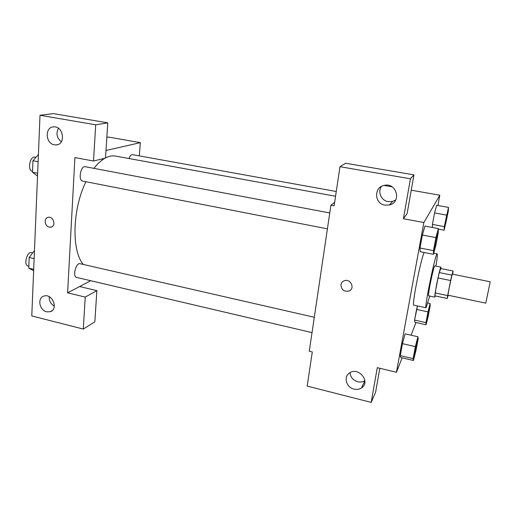 <?xml version="1.0" encoding="UTF-8"?>
<svg xmlns="http://www.w3.org/2000/svg" width="516" height="516" viewBox="0 0 516 516"><rect width="100%" height="100%" fill="white"/><g stroke="black" fill="none" stroke-linecap="round" stroke-linejoin="round"><path stroke-width="0.77" d="M485.795 303.156L490.2 281.788L452.371 274.131C452.093 273.48 447.507 295.713 448.017 295.216L485.795 303.156M452.642 274.183L453.138 271.023L451.835 275.118L450.629 280.536L447.662 295.584L447.23 298.467L448.211 295.262M450.629 280.536L438.032 277.956L435.149 292.946L447.662 295.584M435.149 292.946L434.807 295.842L447.23 298.467M438.032 277.956L439.284 272.577L451.835 275.118M453.138 271.023L440.806 268.539L439.284 272.577M440.896 268.559L440.903 267.12C440.548 266.688 438.045 277.034 436.272 286.328L434.711 297.119L435.233 295.932M434.711 297.119L428.57 295.816C428.28 295.358 428.757 291.759 430.009 285.025C431.757 275.744 434.317 265.437 434.743 265.882L440.903 267.12M429.712 296.061L426.061 307.794C423.9 309.116 435.723 251.827 437.181 253.891C437.62 254.33 437.187 258.4 435.891 266.114M426.061 307.794L413.851 305.156C411.478 306.543 420.766 259.038 424.178 252.492M437.897 205.51L439.825 195.209L423.862 222.538L396.43 372.288L402.132 357.833M411.058 335.2L415.993 322.519M417.908 336.755L405.118 333.846L402.448 343.637L400.248 355.608L400.771 357.511L413.419 360.497L415.935 350.68L418.154 338.947L417.908 336.755L415.361 346.617L413.097 358.626L413.419 360.497M438.342 228.588L424.932 226.073L422.378 235.012L419.998 247.996L420.224 251.711L433.479 254.324L435.872 245.313L438.271 232.606L438.342 228.588L435.93 237.599L433.472 250.634L433.479 254.324M448.501 207.413L436.691 205.291L434.569 212.915L432.427 224.402L432.447 227.479L432.427 224.402L444.295 226.614L444.147 230.201L448.301 211.244L448.501 207.413L444.295 226.614M428.003 311.89L416.573 309.406L417.502 305.943L414.58 320.094L414.845 322.268L426.068 324.757L428.17 316.424L430.176 305.923L430.125 303.531L428.003 311.89L425.958 322.616L426.068 324.757M413.955 174.86L410.426 178.781L339.973 166.7L345.604 163.25L413.955 174.86L407.118 213.618L403.415 218.732L423.862 222.538M384.065 185.425L392.16 186.844M411.252 190.198L439.825 195.209M334.652 202.291L330.911 205.233L334.123 205.832L339.973 166.7M381.408 186.47C377.467 192.023 381.298 200.627 388.135 201.627L392.624 201.427L395.733 199.95M384.91 205.162L389.503 204.962C401.932 202.111 396.559 182.096 384.188 185.399C373.648 187.276 374.319 203.749 384.91 205.162M403.415 218.732L410.426 178.781M330.911 205.233L309.271 351.228L312.29 351.957L307.188 386.091L371.185 402.39L375.59 392.218L379.821 368.276M371.185 402.39L377.28 367.663L396.43 372.288M349.971 372.72C350.493 377.254 353.079 380.26 357.73 381.737C360.374 382.343 362.761 381.988 364.896 380.666M354.028 389.103C356.788 389.748 359.265 389.367 361.471 387.961C370.991 382.175 358.962 366.573 349.796 372.823C343.25 376.467 346.133 387.458 354.028 389.103M340.947 284.761C341.289 282.929 342.314 281.626 344.03 280.859C350.319 277.963 355.543 288.45 349.08 290.972C344.03 291.927 341.321 289.857 340.947 284.761C341.321 289.85 344.037 291.921 349.08 290.972C355.543 288.45 350.319 277.963 344.03 280.859C342.321 281.626 341.289 282.923 340.947 284.761M83.315 264.456C71.434 251.047 72.279 209.193 85.933 181.729M93.951 168.364C97.556 163.688 101.226 160.302 104.98 158.212M105.503 157.922C109.018 156.109 112.353 155.49 115.513 156.071L335.555 196.241M327.408 228.84L82.618 181.084C77.955 180.568 80.677 165.468 85.211 166.713L329.763 212.96M312.025 332.627L76.626 277.421C72.292 276.776 75.91 262.38 80.064 263.715L314.302 317.276M129.013 158.535C129.968 155.864 131.116 154.568 132.451 154.652L336.264 191.5M67.596 292.83L74.917 157.574L93.512 161.031L95.712 124.814L40.016 115.261L31.786 315.94L83.282 329.053L85.23 297.087L67.596 292.83L90.745 280.73M139.301 155.89L140.32 142.648L105.993 150.479M47.749 217.442C43.583 218.61 44.86 226.401 49.323 227.124C44.531 226.343 43.647 217.823 48.317 217.294C53.683 216.152 56.296 226.427 50.832 227.156L49.317 227.124L51.419 226.995M54.425 144.828C45.337 143.654 44.634 126.865 53.741 126.865C63.578 125.956 66.009 144.699 56.147 144.925L54.425 144.828M46.646 311.799C39.171 310.322 37.107 297.5 44.15 296.01C52.626 293.294 58.708 309.69 50.039 311.774L46.646 311.799M58.431 128.31C55.838 133.425 56.799 137.92 61.301 141.79M49.22 296.713C49.039 300.847 50.749 303.988 54.341 306.143M79.625 286.541L96.866 290.65L94.841 321.849L83.282 329.053M96.866 290.65L85.23 297.087M93.512 161.031L105.496 158.083L107.786 122.853L53.374 113.61L40.016 115.261M107.786 122.853L95.712 124.814M140.32 142.648L108.399 137.043L106.844 137.353M34.469 250.583L29.18 257.452L28.761 268.178L33.643 270.713M29.18 257.452L34.14 258.6M28.761 268.178L33.695 269.339M28.838 266.211L28.116 266.043C23.336 265.288 26.961 251.195 31.56 252.621L32.695 252.885M38.41 154.497L32.966 160.747L32.514 172.254L37.526 176.079M32.966 160.747L38.113 161.727M32.514 172.254L37.636 173.253M32.553 171.318L32.34 171.273C27.2 170.654 29.818 155.858 34.836 157.186L35.894 157.386M426.668 321.094L426.642 321.107C426.139 321.371 429.17 306.82 429.525 307.278L429.544 307.297M427.893 303.053L430.125 303.531M416.573 309.406L414.58 320.094L425.958 322.616M414.58 320.094L414.845 322.268M426.88 320.746L426.687 321.113C426.184 321.378 429.222 306.833 429.57 307.284C430.002 307.033 427.68 318.662 426.88 320.746M444.908 226.047C444.366 226.343 447.424 211.212 447.811 211.663C448.301 211.399 445.714 224.537 445.018 225.892L444.863 226.034C444.321 226.331 447.378 211.199 447.765 211.657L447.785 211.676M436.691 205.291L434.569 212.915L446.495 215.088M434.569 212.915L432.427 224.402M438.336 229.11L444.147 230.201M414.013 356.53L413.987 356.543C413.355 356.82 416.851 340.283 417.309 340.831L417.328 340.85M405.118 333.846L402.448 343.637L415.361 346.617M402.448 343.637L400.248 355.608L413.097 358.626M400.248 355.608L400.771 357.511M414.322 356.014L414.038 356.55C413.406 356.833 416.902 340.296 417.36 340.844C417.889 340.573 415.328 353.344 414.322 356.014M434.233 249.68L434.291 249.692C433.601 250.015 437.097 232.806 437.613 233.348C438.219 233.064 435.356 247.686 434.453 249.46L434.233 249.68C433.55 250.002 437.046 232.8 437.555 233.342L437.581 233.361M424.932 226.073L422.378 235.012L435.93 237.599M422.378 235.012L419.998 247.996L433.472 250.634M419.998 247.996L420.224 251.711M433.769 253.221L437.181 253.891M389.503 204.962L392.624 201.427M361.471 387.961L364.909 380.808M56.147 144.925L57.644 144.641M50.039 311.774L52.155 310.619"/></g></svg>
